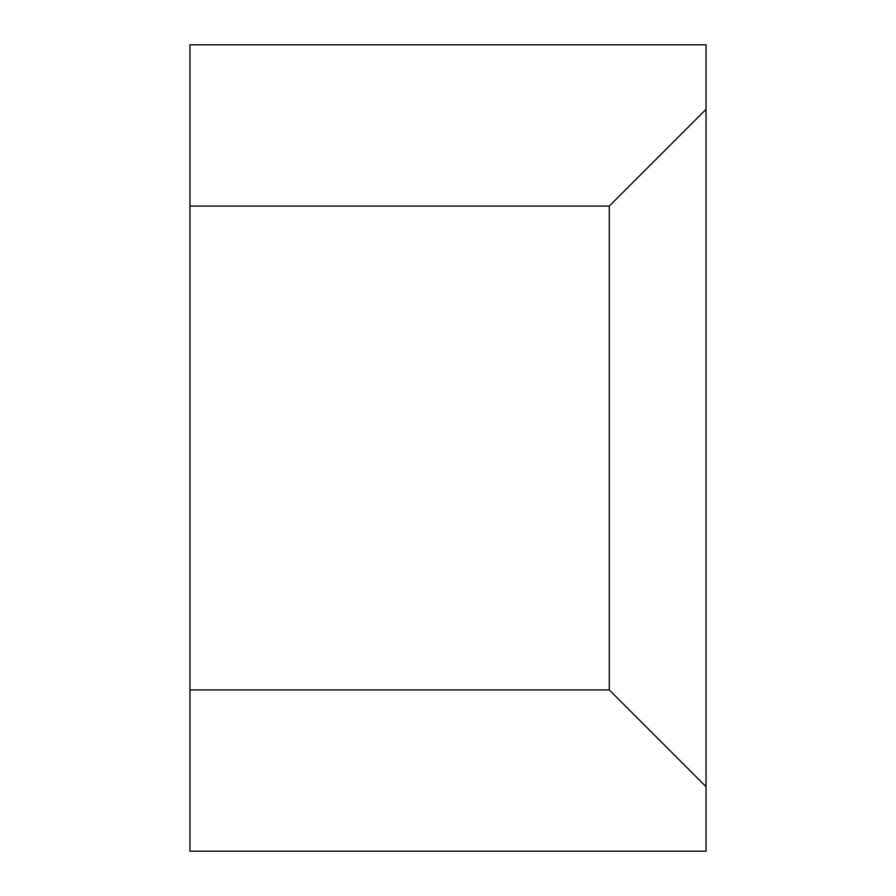 <?xml version="1.0" encoding="UTF-8"?>
<svg xmlns="http://www.w3.org/2000/svg" width="896" height="896" viewBox="0 0 896 896"><rect width="100%" height="100%" fill="white"/><g stroke="black" fill="none" stroke-linecap="round" stroke-linejoin="round"><path stroke-width="1.34" d="M189.952 689.92L189.952 851.2L706.048 851.2L706.048 44.8L189.952 44.8L189.952 689.92L609.28 689.92L609.28 206.08L189.952 206.08M706.048 786.688L609.28 689.92M706.048 109.312L609.28 206.08"/></g></svg>
